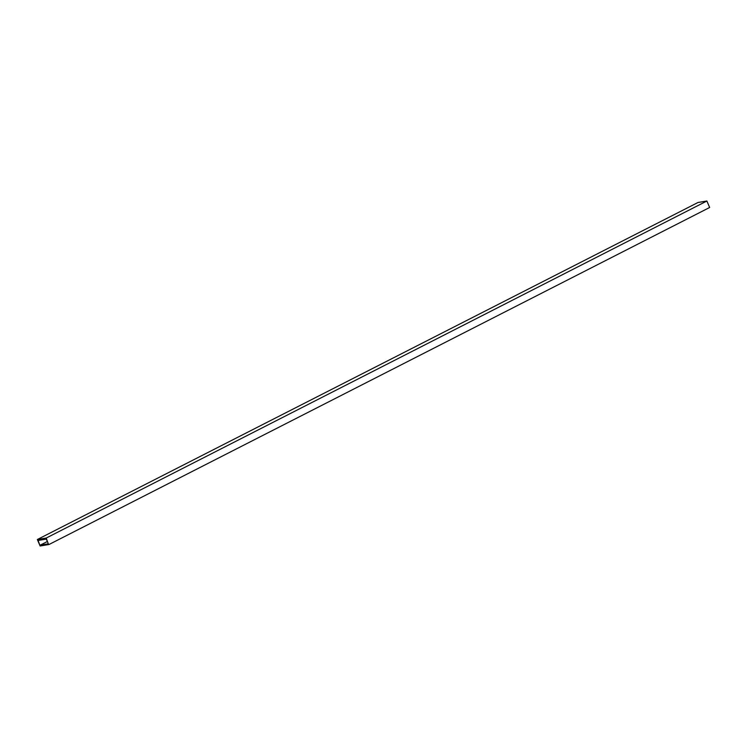 <?xml version="1.0" encoding="UTF-8"?>
<svg xmlns="http://www.w3.org/2000/svg" width="747" height="747" viewBox="0 0 747 747"><rect width="100%" height="100%" fill="white"/><g stroke="black" fill="none" stroke-linecap="round" stroke-linejoin="round"><path stroke-width="1.12" d="M47.35 541.51L40.198 545.151L40.525 545.917L48.583 544.582L48.331 543.788M48.583 544.582L46.211 538.045L706.877 201.018L709.65 207.489L48.985 544.516M40.198 545.151L48.256 543.825M46.211 538.045L37.35 539.511L40.123 545.982L38.097 540.454L46.314 539.091L48.667 544.572M37.35 539.511L698.015 202.484L706.877 201.018"/></g></svg>
